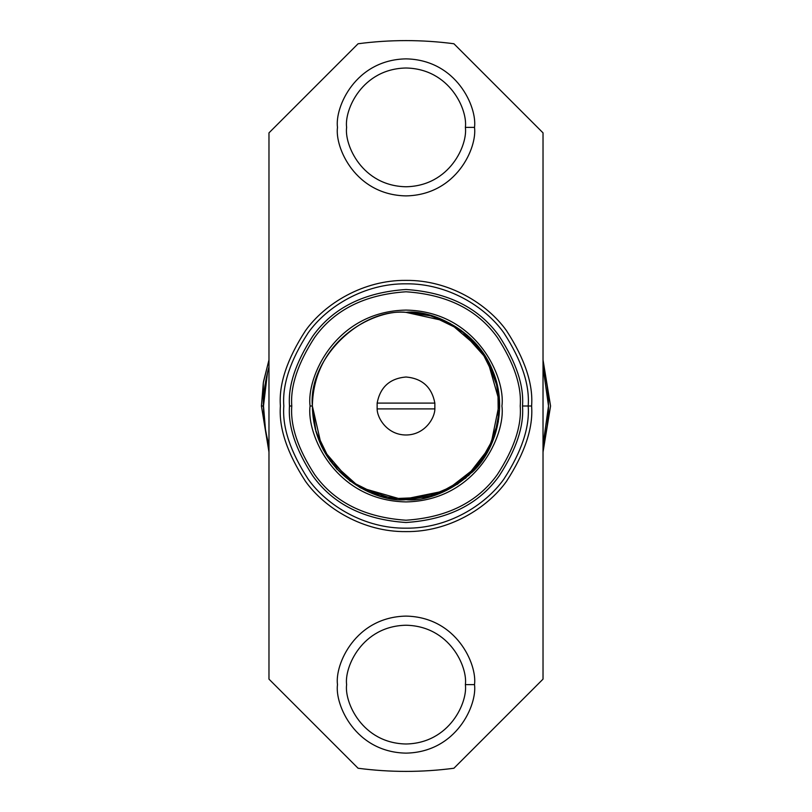 <?xml version="1.0" encoding="UTF-8"?>
<svg xmlns="http://www.w3.org/2000/svg" width="812" height="812" viewBox="0 0 812 812"><rect width="100%" height="100%" fill="white"/><g stroke="black" fill="none" stroke-linecap="round" stroke-linejoin="round"><path stroke-width="1.22" d="M406 377.001C389.811 378.433 380.199 387.141 377.144 403.097C380.199 387.141 389.811 378.433 406 377.001C422.189 378.433 431.801 387.141 434.856 403.097C431.801 387.141 422.189 378.433 406 377.001C422.189 378.433 431.801 387.141 434.856 403.097L434.796 409.451M268.975 359.929L263.321 382.746L268.975 359.929L263.321 382.746L263.301 406L263.321 382.746L261.434 406L263.301 406L261.434 406L268.975 452.071L261.434 406L263.321 382.746L268.975 359.929L263.524 381.549M543.025 359.929L550.556 406L543.025 452.071L550.556 406L543.025 359.929M543.025 452.071L550.566 406M531.606 406C533.281 384.167 524.907 359.046 506.485 330.636C487.21 303.658 448.64 279.896 406 280.394C363.36 279.896 324.79 303.658 305.515 330.636C287.093 359.046 278.719 384.167 280.394 406C278.719 427.833 287.093 452.954 305.515 481.364C324.79 508.342 363.36 532.104 406 531.606C448.64 532.104 487.21 508.342 506.485 481.364C524.907 452.954 533.281 427.833 531.606 406L522.502 406L531.606 406C533.281 427.833 524.907 452.954 506.485 481.364C487.21 508.342 448.64 532.104 406 531.606C363.36 532.104 324.79 508.342 305.515 481.364C287.093 452.954 278.719 427.833 280.394 406C278.719 384.167 287.093 359.046 305.515 330.636C324.79 303.658 363.36 279.896 406 280.394C448.64 279.896 487.21 303.658 506.485 330.636C524.907 359.046 533.281 384.167 531.606 406M453.918 768.243L543.025 679.136L543.025 132.863L453.918 43.757C421.976 39.555 390.024 39.555 358.082 43.757L268.975 132.863L268.975 679.136L358.082 768.243C390.024 772.445 421.976 772.445 453.918 768.243C421.976 772.445 390.024 772.445 358.082 768.243L268.975 679.136L268.975 132.863L358.082 43.757C390.024 39.555 421.976 39.555 453.918 43.757L543.025 132.863L543.025 679.136L453.918 768.243M474.512 127.382C477.263 147.419 456.709 194.961 406 195.895C355.291 194.961 334.737 147.419 337.487 127.382C334.737 107.346 355.291 59.804 406 58.87C456.709 59.804 477.263 107.346 474.512 127.382C477.263 107.346 456.709 59.804 406 58.87C355.291 59.804 334.737 107.346 337.487 127.382C334.737 147.419 355.291 194.961 406 195.895C456.709 194.961 477.263 147.419 474.512 127.382L465.377 127.382C467.763 144.749 449.949 185.948 406 186.76C362.05 185.948 344.237 144.749 346.622 127.382C344.237 110.016 362.05 68.817 406 68.005C449.949 68.817 467.763 110.016 465.377 127.382L474.512 127.382M474.512 684.617C477.263 704.654 456.709 752.196 406 753.13C355.291 752.196 334.737 704.654 337.487 684.617C334.737 664.581 355.291 617.039 406 616.105C456.709 617.039 477.263 664.581 474.512 684.617C477.263 664.581 456.709 617.039 406 616.105C355.291 617.039 334.737 664.581 337.487 684.617C334.737 704.654 355.291 752.196 406 753.13C456.709 752.196 477.263 704.654 474.512 684.617L465.377 684.617C467.763 701.984 449.949 743.183 406 743.995C362.05 743.183 344.237 701.984 346.622 684.617C344.237 667.251 362.05 626.052 406 625.24C449.949 626.052 467.763 667.251 465.377 684.617L474.512 684.617M465.377 127.382C467.763 110.016 449.949 68.817 406 68.005C362.05 68.817 344.237 110.016 346.622 127.382C344.237 144.749 362.05 185.948 406 186.76C449.949 185.948 467.763 144.749 465.377 127.382M465.377 684.617C467.763 667.251 449.949 626.052 406 625.24C362.05 626.052 344.237 667.251 346.622 684.617C344.237 701.984 362.05 743.183 406 743.995C449.949 743.183 467.763 701.984 465.377 684.617M267.503 372.444L263.494 406L265.504 429.822L263.494 406L266.64 376.24M267.503 439.556L268.975 445.138C261.687 419.043 261.687 392.957 268.975 366.862C261.687 392.957 261.687 419.043 268.975 445.138L267.503 439.556M543.025 445.138L548.506 406C548.496 419.307 546.669 432.349 543.025 445.138C546.669 432.349 548.496 419.307 548.506 406C548.496 392.693 546.669 379.651 543.025 366.862C546.669 379.651 548.496 392.693 548.506 406L543.025 445.138M543.025 366.862L548.506 406M528.186 406C529.81 427.234 521.669 451.675 503.744 479.303C484.997 505.551 447.473 528.663 406 528.176C364.527 528.663 327.003 505.551 308.255 479.303C290.331 451.675 282.19 427.234 283.814 406C282.19 384.766 290.331 360.325 308.255 332.697C327.003 306.449 364.527 283.337 406 283.824C447.473 283.337 484.997 306.449 503.744 332.697C521.669 360.325 529.81 384.766 528.186 406M409.816 499.553L436.277 494.599L465.743 478.095L490.61 446.113L499.563 402.265L487.352 359.635L460.983 330.21L431.649 315.949L406 312.366C378.615 308.601 313.645 336.696 312.366 406C313.645 475.304 378.615 503.399 406 499.634C433.385 503.399 498.355 475.304 499.634 406C498.355 336.696 433.385 308.601 406 312.366C433.953 310.966 476.35 329.743 492.508 370.17C509.672 410.182 492.965 453.431 472.208 472.208C492.965 453.431 509.672 410.182 492.508 370.17C476.35 329.743 433.953 310.966 406 312.366C433.385 308.601 498.355 336.696 499.634 406C498.355 475.304 433.385 503.399 406 499.634C378.615 503.399 313.645 475.304 312.366 406C313.645 336.696 378.615 308.601 406 312.366L429.051 315.249L450.061 323.379L480.907 349.82L495.888 379.783L499.634 406L495.888 379.783L480.907 349.82L450.061 323.379L429.051 315.249L406 312.366C359.675 308.184 308.184 359.675 312.366 406L310.082 406C306.225 377.945 335.001 311.392 406 310.082C476.999 311.392 505.774 377.945 501.917 406C505.774 434.055 476.999 500.608 406 501.917C335.001 500.608 306.225 434.055 310.082 406L312.366 406L315.949 431.649L330.21 460.983L359.635 487.352L402.265 499.563L446.113 490.61L478.095 465.743L494.599 436.277L499.553 409.816L494.599 436.277L478.095 465.743L446.113 490.61L402.265 499.563L359.635 487.352L330.21 460.983L315.949 431.649L312.366 406L321.623 446.6L336.665 468.92L360.822 488.012L392.683 498.68L427.112 497.218L457.532 484.185L479.587 463.896M263.301 406L263.514 408.436M406.01 499.634L379.783 495.888L349.82 480.907L323.379 450.061L315.249 429.051L312.366 406C308.184 359.675 359.675 308.184 406 312.366L429.051 315.249L450.061 323.379L480.907 349.82L495.888 379.783L499.634 406M377.154 409.055L377.093 408.304M377.215 409.552L377.144 408.954M434.846 409.055L434.907 408.304M522.502 406C524.055 426.249 516.29 449.554 499.197 475.903C478.968 504.171 447.899 519.71 406 522.502C364.101 519.71 333.032 504.171 312.803 475.903C295.71 449.554 287.945 426.249 289.498 406C287.945 385.751 295.71 362.446 312.803 336.097C333.032 307.829 364.101 292.29 406 289.498C447.899 292.29 478.968 307.829 499.197 336.097C516.29 362.446 524.055 385.751 522.502 406C524.055 385.751 516.29 362.446 499.197 336.097C478.968 307.829 447.899 292.29 406 289.498C364.101 292.29 333.032 307.829 312.803 336.097C295.71 362.446 287.945 385.751 289.498 406C287.945 426.249 295.71 449.554 312.803 475.903C333.032 504.171 364.101 519.71 406 522.502C447.899 519.71 478.968 504.171 499.197 475.903C516.29 449.554 524.055 426.249 522.502 406M291.782 406C290.26 386.147 297.872 363.309 314.63 337.467C334.463 309.748 364.923 294.523 406 291.782C447.077 294.523 477.537 309.748 497.37 337.467C514.128 363.309 521.74 386.147 520.218 406C521.74 425.853 514.128 448.691 497.37 474.533C477.537 502.252 447.077 517.477 406 520.218C364.923 517.477 334.463 502.252 314.63 474.533C297.872 448.691 290.26 425.853 291.782 406L289.498 406L291.782 406C290.26 425.853 297.872 448.691 314.63 474.533C334.463 502.252 364.923 517.477 406 520.218C447.077 517.477 477.537 502.252 497.37 474.533C514.128 448.691 521.74 425.853 520.218 406C521.74 386.147 514.128 363.309 497.37 337.467C477.537 309.748 447.077 294.523 406 291.782C364.923 294.523 334.463 309.748 314.63 337.467C297.872 363.309 290.26 386.147 291.782 406M472.208 472.208L443.961 491.595L404.264 499.613L443.961 491.595L472.208 472.208M310.082 406C306.225 434.055 335.001 500.608 406 501.917C476.999 500.608 505.774 434.055 501.917 406C505.774 377.945 476.999 311.392 406 310.082C335.001 311.392 306.225 377.945 310.082 406M434.856 408.903L377.144 408.903L377.144 403.097L377.144 408.903L434.856 408.903C434.917 417.723 425.082 434.907 406 434.999C386.918 434.907 377.083 417.723 377.144 408.903C377.083 417.723 386.918 434.907 406 434.999C425.082 434.907 434.917 417.723 434.856 408.903L434.856 403.097L377.144 403.097L434.856 403.097M406 312.366L445.402 321.065L467.194 335.133L486.297 357.828L497.918 388.156L498.304 421.722L487.312 452.426L468.554 475.68"/></g></svg>
